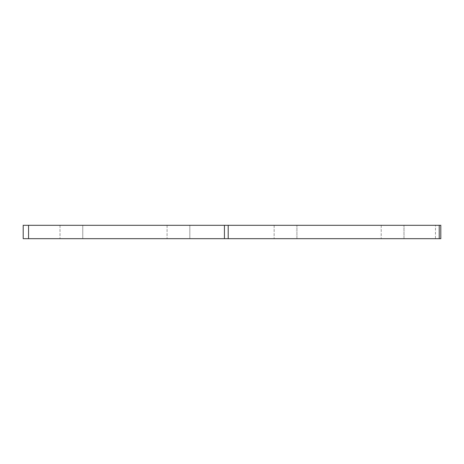 <?xml version="1.0" encoding="UTF-8"?>
<svg xmlns="http://www.w3.org/2000/svg" width="464" height="464" viewBox="0 0 464 464"><rect width="100%" height="100%" fill="white"/><g stroke="black" fill="none" stroke-linecap="round" stroke-linejoin="round"><path stroke-width="0.35" stroke-dasharray="2.32 1.74" d="M435.447 225.307L440.8 225.307L440.8 238.693L435.447 238.693L435.447 225.307L28.553 225.307L28.553 238.693L23.2 238.693L23.2 225.307L28.553 225.307M82.76 225.307L60.007 225.307L82.76 225.307L60.007 225.307L82.76 225.307L60.007 225.307L82.76 225.307L60.007 225.307L82.76 225.307L82.76 238.693L60.007 238.693L82.76 238.693L60.007 238.693L82.76 238.693L60.007 238.693L82.76 238.693L60.007 238.693L82.76 238.693L82.76 225.307M403.993 225.307L381.24 225.307L403.993 225.307L381.24 225.307L403.993 225.307L403.993 238.693L381.24 238.693L403.993 238.693L381.24 238.693L403.993 238.693L403.993 225.307M189.84 225.307L167.086 225.307L189.84 225.307L167.086 225.307L189.84 225.307L167.086 225.307L189.84 225.307L167.086 225.307L189.84 225.307L189.84 238.693L167.086 238.693L189.84 238.693L167.086 238.693L189.84 238.693L167.086 238.693L189.84 238.693L167.086 238.693L189.84 238.693L189.84 225.307M296.914 225.307L274.16 225.307L296.914 225.307L274.16 225.307L296.914 225.307L296.914 238.693L274.16 238.693L296.914 238.693L274.16 238.693L296.914 238.693L296.914 225.307M28.553 238.693L435.447 238.693M381.24 225.307L381.24 238.693L381.24 225.307M274.16 225.307L274.16 238.693L274.16 225.307M167.086 225.307L167.086 238.693L167.086 225.307M60.007 225.307L60.007 238.693L60.007 225.307"/><path stroke-width="0.7" d="M224.431 238.693L228.213 238.693L228.213 225.307L224.431 225.307L224.431 238.693L28.553 238.693L28.553 225.307L23.2 225.307L23.2 238.693L28.553 238.693M228.213 225.307L439.234 225.307L439.234 238.693L228.213 238.693M439.234 238.693L440.8 238.693L440.8 225.307L439.234 225.307M28.553 225.307L224.431 225.307"/></g></svg>
